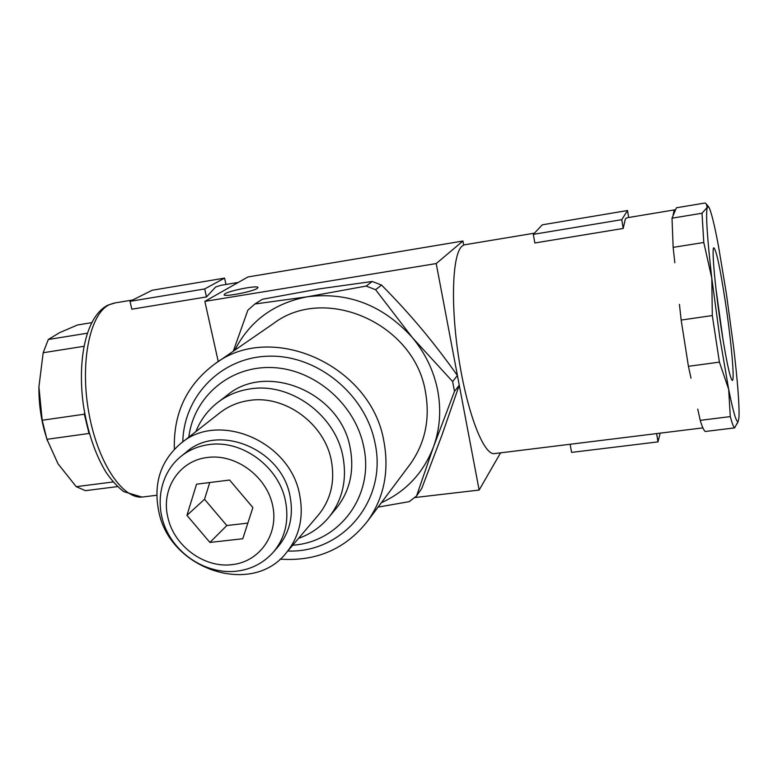<?xml version="1.0" encoding="UTF-8"?>
<svg xmlns="http://www.w3.org/2000/svg" width="778" height="778" viewBox="0 0 778 778"><rect width="100%" height="100%" fill="white"/><g stroke="black" fill="none" stroke-linecap="round" stroke-linejoin="round"><path stroke-width="1.17" d="M42.187 420.246L46.943 439.307L89.013 433.472L84.335 414.217L42.187 420.246L38.919 386.841C38.744 400.709 40.368 414.586 43.782 428.474L47.39 440.747M84.617 412.904L84.335 414.217M703.789 242.493L711.792 278.184L719.796 337.506L728.665 389.311C733.382 412.739 736.562 423.397 738.205 421.287L738.944 417.698C739.528 405.649 737.69 381.648 733.421 345.675L726.37 293.539L718.444 245.926C714.282 223.831 711.034 210.848 708.719 206.967L707.192 207.405L702.009 213.24L703.789 242.493L673.145 247.365L672.017 218.19L675.518 209.924L673.962 210.867L672.999 215.876M675.518 209.924L676.432 207.775L705.14 202.99L706.327 204.011L707.192 207.405C705.685 214.349 707.212 237.942 711.792 278.184L712.308 315.557L719.407 362.12L688.423 366.321L681.158 320.069L712.308 315.557M218.258 361.585L204.857 301.387L436.215 263.567L462.929 241.024L463.688 245.089L462.181 246.052C452.417 253.609 450.336 303.848 458.719 357.851C466.985 411.893 483.206 454.109 493.952 453.662L495.323 453.486M660.162 433.151L657.984 441.885L571.567 452.397L570.138 444.267L657.342 433.502M691.01 378.176L688.423 366.321M674.837 262.75L673.145 247.365M674.808 209.827L626.912 217.791L625.347 218.949L623.207 228.45L534.836 242.979L533.319 234.353L621.778 219.659L627.535 210.527L542.285 224.823L533.319 234.353M238.301 282.424L220.631 285.361L215.623 287.014L206.481 296.933L131.832 309.206L130.004 301.349L204.702 288.939L224.589 278.106L152.157 290.252L130.004 301.349M715.955 288.784L723.132 340.453M721.196 328.16C715.206 289.056 711.53 248.338 713.757 247.803C716.139 249.232 719.971 267 725.242 301.105C731.388 341.425 735.181 384.449 731.972 380.16C729.57 376.182 725.981 358.843 721.196 328.16M257.178 288.453C252.344 291.731 224.307 297.128 224.074 294.833L225.037 293.734C230.269 290.418 257.693 285.166 258.024 287.432L257.178 288.453M657.984 441.885L656.632 433.599M628.663 217.5L627.535 210.527M623.207 228.45L621.778 219.659M225.99 284.466L224.589 278.106M206.481 296.933L204.702 288.939M462.929 241.024L247.949 276.958L204.857 301.387M500.565 452.845L479.141 490.062L414.625 497.57M479.141 490.062L459.195 384.828M457.503 375.9L436.215 263.567M681.158 320.069L679.427 304.334M700.21 420.353L730.289 416.6C732.108 423.368 733.537 427.132 734.597 427.89L705.296 431.489C703.973 430.759 702.271 427.044 700.21 420.353L697.749 409.082M672.017 218.19L702.009 213.24M734.597 427.89L738.04 421.695M719.407 362.12L728.665 389.311L730.289 416.6M87.262 333.227L48.304 339.49L59.566 332.673L77.518 324.971L91.61 322.675M113.141 481.961L76.225 486.668L85.434 490.655L117.546 486.6M48.304 339.49L43.179 352.735L83.927 346.307M89.013 433.472L89.499 433.998M76.225 486.668L58.049 463.834L46.943 439.307M38.919 386.841L43.179 352.735M277.513 547.372L278.242 546.535C289.834 532.346 293.744 515.474 289.98 495.917C281.694 449.032 218.462 422.96 186.146 452.213L181.342 456.083M317.93 515.532L318.727 514.598C330.981 499.223 335.162 481.135 331.282 460.313C324.397 423.407 284.592 394.582 249.086 400.495C237.942 402.138 228.1 406.32 219.581 413.04L181.196 443.12M158.809 511.632C169.974 569.7 252.442 597.066 286.605 552.429C299.549 536.178 303.897 516.962 299.637 494.759C290.194 440.951 217.908 410.696 180.457 443.703C160.394 461.218 153.178 483.858 158.809 511.632M335.853 508.822L336.748 507.742C349.915 490.782 354.408 470.953 350.236 448.245C340.929 392.608 266.669 361.488 227.03 395.37L218.453 401.905M287.811 551.019C342.758 553.197 387.804 499.953 374.947 442.721C365.485 394.417 317.716 355.245 269.83 356.159C221.876 356.606 183.803 395.555 182.801 441.865M292.742 545.203C339.48 542.247 374.626 495.411 363.666 446.523C355.225 404.074 314.487 369.015 272.144 367.556C229.763 365.767 193.741 396.877 188.811 437.158M409.092 465.682L410.239 464.145C425.119 443.129 430.215 419.138 425.508 392.18C414.791 323.415 324.669 284.009 273.166 323.755L215.418 363.55M280.109 559.139C316.471 561.648 345.626 548.976 367.576 521.134C383.914 498.056 389.37 471.526 383.933 441.564C371.466 365.057 270.851 320.497 214.407 364.25C186.603 385.159 173.261 413.488 174.379 449.246M381.541 285.059L375.589 289.708L366.137 286.071L372.224 281.48L381.541 285.059C396.255 299.977 409.51 314.477 421.306 328.569C433.122 342.641 445.162 358.288 457.415 375.511L459.253 385.217L454.498 391.363L452.621 381.521L412.291 337.516C383.136 305.268 348.204 291.682 307.485 296.758C274.041 303.119 249.787 320.954 234.723 350.246M381.356 502.724C406.165 491.404 423.572 472.732 433.56 446.708C439.949 428.804 441.33 410.074 437.703 390.507C433.832 370.95 425.362 353.28 412.291 337.516L375.589 289.708M452.621 381.521L457.415 375.511M186.944 515.357L196.542 484.179L229.598 480.055L252.879 507.557L242.785 538.746L209.914 542.431L186.944 515.357L204.536 499.272L226.806 525.539L247.842 523.117M209.739 482.535L204.536 499.272M226.806 525.539L209.914 542.431M378.079 507.1L409.209 501.654L416.551 495.985L421.744 488.458L441.923 435.203L459.253 385.217M372.224 281.48L318.98 288.92L262.439 299.258L254.863 304.004L247.871 310.159L233.283 351.238M366.137 286.071L307.485 296.758L254.863 304.004M416.551 495.985L433.56 446.708L454.498 391.363M132.746 299.977L115.241 302.885L109.426 304.655C90.18 313.398 79.91 361.225 88.536 411.017C96.968 460.868 121.728 498.737 141.956 497.084L144.562 496.763M273.642 551.816C285.322 537.52 289.251 520.511 285.438 500.779C278.767 466.46 241.647 439.424 208.708 444.637C198.05 446.125 188.704 450.112 180.691 456.608C159.529 473.938 154.287 505.875 167.007 531.452C179.63 557.116 208.416 574.028 235.87 571.276C251.07 569.584 263.654 563.097 273.642 551.816L278.242 546.535M231.766 564.672C259.638 561.969 279.156 534.292 272.601 505.223C266.475 476.107 235.53 453.525 207.415 457.474C179.115 460.586 160.676 489.44 167.922 517.603C174.019 545.923 204.079 568.164 231.766 564.672M298.558 538.357C310.801 534.009 321.042 526.823 329.269 516.796C342.621 499.593 347.163 479.462 342.894 456.385C335.201 414.684 290.165 382.134 250.098 388.922C237.903 390.741 227.098 395.263 217.675 402.498C207.804 410.239 200.529 419.945 195.871 431.625M156.786 495.255L141.956 497.084L123.76 491.618C117.39 486.736 111.429 480.201 105.876 472.032C94.848 453.574 87.301 430.924 83.227 404.083C77.217 358.075 86.329 316.043 107.782 305.19L114.074 303.08M493.952 453.662L702.904 427.881M463.659 244.944L534.428 233.176M708.457 206.647L706.677 204.458M738.205 421.287L737.262 423.504M318.727 514.598L286.605 552.429M336.748 507.742L329.269 516.796M410.239 464.145L367.576 521.134"/></g></svg>
